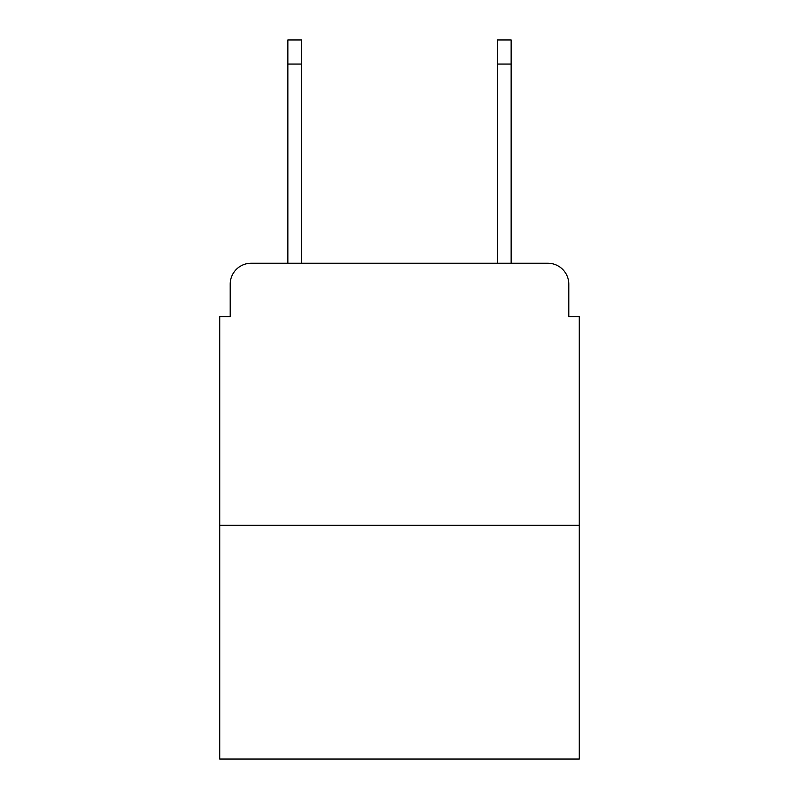 <?xml version="1.0" encoding="UTF-8"?>
<svg xmlns="http://www.w3.org/2000/svg" width="799" height="799" viewBox="0 0 799 799"><rect width="100%" height="100%" fill="white"/><g stroke="black" fill="none" stroke-linecap="round" stroke-linejoin="round"><path stroke-width="1.2" d="M230.212 284.194L230.212 316.684L230.212 284.194A20.964 20.964 0 0 1 251.176 263.231L287.86 263.231L287.86 39.95L301.493 39.95L301.493 263.231L497.507 263.231L497.507 39.95L511.14 39.95L511.14 263.231L547.824 263.231L251.176 263.231M579.275 525.293L219.725 525.293L219.725 759.05L579.275 759.05L579.275 316.684L568.788 316.684L568.788 284.194A20.964 20.964 0 0 0 547.824 263.231M219.725 525.293L219.725 316.684L230.212 316.684M568.788 316.684L568.788 284.194M287.86 64.06L301.493 64.06M511.14 64.06L497.507 64.06"/></g></svg>
